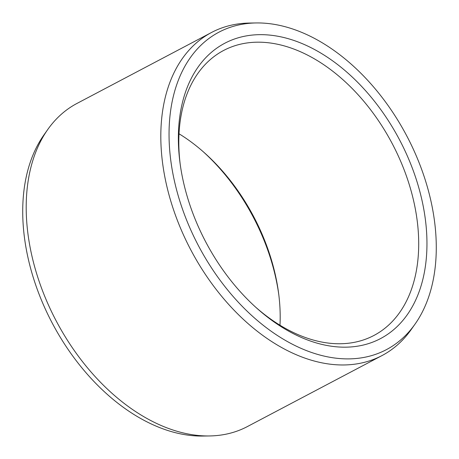 <?xml version="1.0" encoding="UTF-8"?>
<svg xmlns="http://www.w3.org/2000/svg" width="459" height="459" viewBox="0 0 459 459"><rect width="100%" height="100%" fill="white"/><g stroke="black" fill="none" stroke-linecap="round" stroke-linejoin="round"><path stroke-width="0.69" d="M278.848 295.12A166.95 109.529 62.2 0 0 270.248 257.493A166.95 109.529 -117.8 0 0 203.217 151.717M279.979 325.219A161.103 105.696 62.2 0 0 278.659 293.605A161.103 105.696 62.2 0 0 270.162 255.806A161.103 105.696 -117.8 0 0 204.358 152.727A161.103 105.696 -117.8 0 0 179.021 133.781M180.152 163.88A161.103 105.696 -117.8 0 1 223.608 50.473A161.103 105.696 -117.8 0 1 408.682 182.757A161.103 105.696 62.2 0 1 373.913 335.472A161.103 105.696 62.2 0 1 255.783 307.283M188.752 201.507A166.95 109.529 62.2 0 0 256.942 308.328A166.95 109.529 62.2 0 0 392.089 331.002A166.95 109.529 62.2 0 0 416.571 180.33A166.95 109.529 -117.8 0 0 267.603 34.918A166.95 109.529 -117.8 0 0 179.945 162.337A166.95 109.529 -117.8 0 0 188.752 201.507M256.191 22.95A179.469 117.739 -117.8 0 0 180.209 202.299A179.469 117.739 62.2 0 0 291.987 344.021A179.469 117.739 62.2 0 0 415.028 324.123A179.469 117.739 62.2 0 0 425.114 179.532A179.469 117.739 -117.8 0 0 256.191 22.95L249.512 23.048A182.659 119.833 -117.8 0 0 211.599 32.44A182.659 119.833 -117.8 0 0 172.177 205.586A182.659 119.833 62.2 0 0 382.014 355.57A182.659 119.833 62.2 0 0 411.178 329.579L415.028 324.123M47.822 129.421L43.972 134.877A179.469 117.739 -117.8 0 0 33.886 279.468A179.469 117.739 62.2 0 0 202.809 436.05L209.488 435.952A182.659 119.833 62.2 0 1 37.563 276.582A182.659 119.833 -117.8 0 1 47.822 129.421A182.659 119.833 -117.8 0 1 76.986 103.43L211.599 32.44M209.488 435.952A182.659 119.833 62.2 0 0 247.401 426.56L382.014 355.57"/></g></svg>
